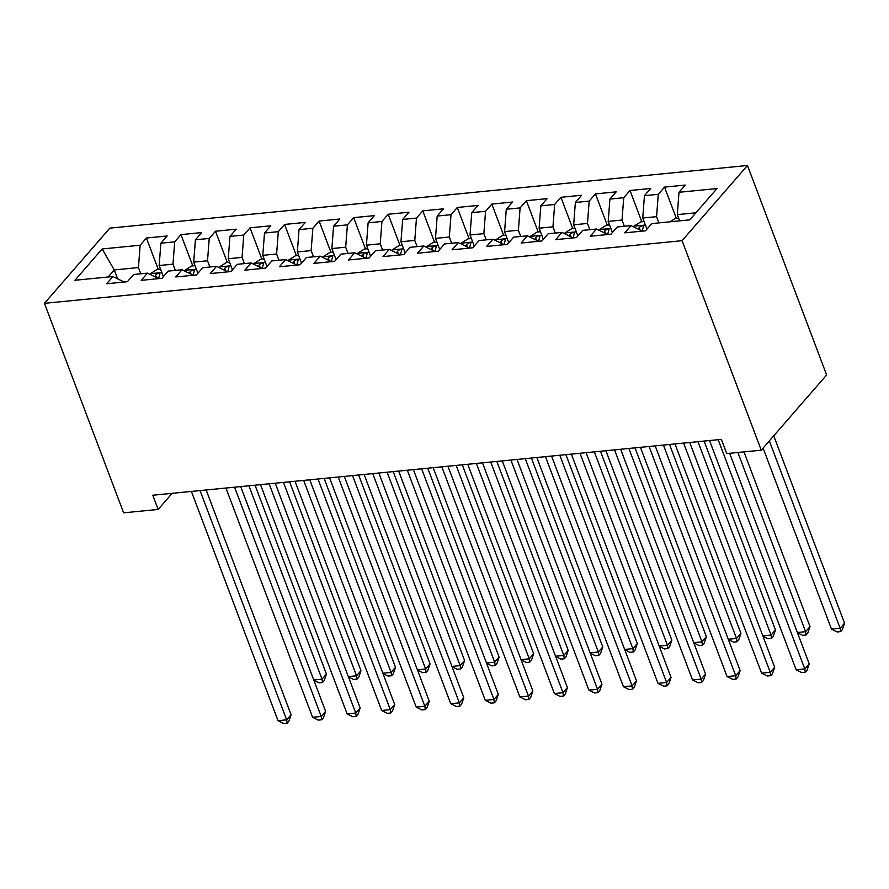<?xml version="1.0" encoding="UTF-8"?>
<svg xmlns="http://www.w3.org/2000/svg" width="889" height="889" viewBox="0 0 889 889"><rect width="100%" height="100%" fill="white"/><g stroke="black" fill="none" stroke-linecap="round" stroke-linejoin="round"><path stroke-width="1.33" d="M747.471 165.487L109.836 228.129L44.45 303.338L682.085 240.686L747.471 165.487L826.637 374.98L761.251 450.19L682.085 240.686M117.626 278.824L114.27 269.934L102.146 248.964L74.932 280.268L112.925 276.535L106.658 283.747L127.383 281.713L133.65 274.49L147.474 273.134L141.195 280.357L161.92 278.313L168.199 271.101L182.012 269.745L175.744 276.957L196.469 274.923L202.736 267.711L216.56 266.344L210.282 273.568L231.007 271.534L237.285 264.311L251.098 262.955L244.819 270.167L265.544 268.134L271.823 260.922L285.636 259.566L279.368 266.778L300.093 264.744L306.361 257.521L320.184 256.165L313.906 263.388L334.631 261.344L340.909 254.132L354.722 252.776L348.444 259.988L369.168 257.954L375.447 250.742L389.26 249.387L382.992 256.599L403.717 254.565L409.985 247.342L423.809 245.986L417.53 253.209L438.255 251.165L444.533 243.953L458.346 242.597L452.068 249.809L472.792 247.775L479.071 240.563L492.884 239.197L486.616 246.42L507.341 244.386L513.609 237.163L527.433 235.807L521.154 243.019L541.879 240.986L548.157 233.774L561.97 232.418L555.703 239.63L576.428 237.596L582.695 230.373L596.508 229.018L590.24 236.241L610.965 234.196L617.233 226.984L631.057 225.628L624.778 232.84L645.503 230.807L651.781 223.595L689.775 219.861L716.99 188.557L678.996 192.291L685.263 185.079L664.539 187.112L658.271 194.324L644.447 195.68L650.726 188.468L630.001 190.502L623.722 197.725L609.91 199.08L616.188 191.857L595.463 193.902L589.185 201.114L575.372 202.47L581.639 195.258L560.915 197.291L554.647 204.503L540.823 205.859L547.102 198.647L526.377 200.681L520.098 207.904L506.286 209.259L512.564 202.036L491.839 204.081L485.561 211.293L471.748 212.649L478.015 205.437L457.29 207.47L451.023 214.682L437.199 216.049L443.478 208.826L422.753 210.86L416.474 218.083L402.661 219.439L408.94 212.227L388.215 214.26L381.937 221.472L368.124 222.828L374.391 215.616L353.666 217.649L347.399 224.873L333.575 226.228L339.854 219.005L319.129 221.05L312.85 228.262L299.037 229.618L305.305 222.406L284.58 224.439L278.313 231.651L264.5 233.007L270.767 225.795L250.042 227.828L243.775 235.052L229.951 236.407L236.23 229.184L215.505 231.229L209.226 238.441L195.413 239.797L201.681 232.585L180.956 234.618L174.689 241.83L160.876 243.197L167.143 235.974L146.418 238.008L158.231 269.289M102.146 248.964L140.151 245.231L146.418 238.008M761.251 450.19L726.713 453.579L721.346 439.377L152.786 495.229L158.153 509.441L172.155 493.328M163.376 276.646L159.164 265.522L172.988 264.166L175.344 270.4M160.876 243.197L159.164 265.522M174.689 241.83L172.988 264.166M112.925 276.535L124.182 282.024M197.914 273.256L193.713 262.133L207.526 260.777L209.882 267M195.413 239.797L193.713 262.133M209.226 238.441L207.526 260.777M147.474 273.134L158.72 278.635M232.451 269.867L228.251 258.743L242.064 257.377L244.419 263.611M229.951 236.407L228.251 258.743M243.775 235.052L242.064 257.377M182.012 269.745L193.269 275.234M267 266.467L262.788 255.343L276.612 253.987L278.968 260.221M264.5 233.007L262.788 255.343M278.313 231.651L276.612 253.987M216.56 266.344L227.806 271.845M301.538 263.077L297.337 251.954L311.15 250.598L313.506 256.821M299.037 229.618L297.337 251.954M312.85 228.262L311.15 250.598M251.098 262.955L262.344 268.445M336.075 259.688L331.875 248.553L345.688 247.198L348.043 253.432M333.575 226.228L331.875 248.553M347.399 224.873L345.688 247.198M285.636 259.566L296.893 265.055M370.624 256.288L366.412 245.164L380.236 243.808L382.592 250.042M368.124 222.828L366.412 245.164M381.937 221.472L380.236 243.808M320.184 256.165L331.43 261.666M405.162 252.898L400.961 241.775L414.774 240.419L417.13 246.642M402.661 219.439L400.961 241.775M416.474 218.083L414.774 240.419M354.722 252.776L365.968 258.266M439.699 249.498L435.499 238.374L449.323 237.019L451.668 243.253M437.199 216.049L435.499 238.374M451.023 214.682L449.323 237.019M389.26 249.387L400.517 254.876M474.248 246.109L470.048 234.985L483.86 233.629L486.216 239.852M471.748 212.649L470.048 234.985M485.561 211.293L483.86 233.629M423.809 245.986L435.054 251.487M508.786 242.719L504.585 231.596L518.398 230.229L520.754 236.463M506.286 209.259L504.585 231.596M520.098 207.904L518.398 230.229M458.346 242.597L469.592 248.087M543.335 239.319L539.123 228.195L552.947 226.839L555.292 233.074M540.823 205.859L539.123 228.195M554.647 204.503L552.947 226.839M492.884 239.197L504.141 244.697M577.872 235.929L573.672 224.806L587.485 223.45L589.84 229.673M575.372 202.47L573.672 224.806M589.185 201.114L587.485 223.45M527.433 235.807L538.678 241.297M612.41 232.54L608.209 221.405L622.022 220.05L624.378 226.284M609.91 199.08L608.209 221.405M623.722 197.725L622.022 220.05M561.97 232.418L573.216 237.908M646.959 229.14L642.747 218.016L656.571 216.66L658.927 222.895M644.447 195.68L642.747 218.016M658.271 194.324L656.571 216.66M596.508 229.018L607.765 234.518M679.652 220.85L677.296 214.627L695.92 212.793M678.996 192.291L677.296 214.627M631.057 225.628L642.303 231.118M44.45 303.338L123.615 512.831L158.153 509.441M140.795 273.79L138.44 267.567L114.27 269.934L108.125 277.001M140.151 245.231L138.44 267.567M664.539 187.112L676.362 218.383M630.001 190.502L641.814 221.772M595.463 193.902L607.276 225.173M560.915 197.291L572.738 228.562M526.377 200.681L538.189 231.962M491.839 204.081L503.652 235.352M457.29 207.47L469.114 238.741M422.753 210.86L434.565 242.141M388.215 214.26L400.028 245.531M353.666 217.649L365.49 248.92M319.129 221.05L330.941 252.32M284.58 224.439L296.404 255.71M250.042 227.828L261.866 259.11M215.505 231.229L227.317 262.499M180.956 234.618L192.78 265.889M718.168 439.688L804.789 668.928L796.155 669.773L709.533 440.533M729.647 453.29L809.201 663.85L804.789 668.928L805.267 672.273L801.811 672.617L796.155 669.773M809.201 663.85L807.034 670.239L805.267 672.273M678.629 218.161L675.307 218.483L670.05 221.794M763.084 448.078L831.493 629.123L840.127 628.279L844.55 623.189L773.741 435.81M844.55 623.189L842.383 629.59L840.616 631.623L840.127 628.279L769.329 440.9M840.616 631.623L837.16 631.957L831.493 629.123M683.619 443.078L770.241 672.317L761.606 673.173L674.984 443.933M689.731 442.478L774.663 667.239L770.241 672.317L770.73 675.662L767.274 676.007L761.606 673.173M774.663 667.239L772.497 673.629L770.73 675.662M649.081 446.478L735.703 675.718L727.069 676.562L640.447 447.323M655.193 445.878L740.126 670.628L735.703 675.718L736.181 679.063L732.725 679.396L727.069 676.562M740.126 670.628L737.948 677.029L736.181 679.063M644.092 221.55L640.769 221.883L633.779 226.284A10.879 5.812 84.4 0 0 633.413 226.773M797.355 632.479L805.59 631.668L810.012 626.589L743.993 451.879M642.358 231.118A10.879 5.812 -95.6 0 1 643.325 227.195C643.091 225.184 641.702 225.317 639.18 227.606A10.879 5.812 84.4 0 0 638.602 229.318M643.325 227.195L643.447 226.228M810.012 626.589L807.834 632.979L806.067 635.013L805.59 631.668L737.881 452.479M806.067 635.013L802.611 635.357L797.466 632.768M609.543 224.95L606.22 225.273L599.242 229.684A10.879 5.812 84.4 0 0 598.864 230.173M762.806 635.868L771.052 635.057L775.464 629.979L704.088 441.077M607.82 234.507A10.879 5.812 -95.6 0 1 608.787 230.584C608.543 228.573 607.165 228.717 604.642 230.996A10.879 5.812 84.4 0 0 604.064 232.707M608.787 230.584L608.898 229.618M775.464 629.979L773.297 636.38L771.53 638.413L771.052 635.057L697.976 441.677M771.53 638.413L768.074 638.746L762.918 636.168M614.543 449.867L701.165 679.107L692.531 679.952L605.909 450.712M620.655 449.267L705.577 674.029L701.165 679.107L701.643 682.452L698.187 682.796L692.531 679.952M705.577 674.029L703.41 680.418L701.643 682.452M579.995 453.268L666.617 682.496L657.982 683.352L571.36 454.112M586.107 452.657L671.039 677.418L666.617 682.496L667.106 685.841L663.65 686.186L657.982 683.352M671.039 677.418L668.872 683.819L667.106 685.841M575.005 228.34L571.683 228.662L564.693 233.074A10.879 5.812 84.4 0 0 564.326 233.563M728.269 639.269L736.503 638.458L740.926 633.379L669.539 444.467M573.272 237.908A10.879 5.812 -95.6 0 1 574.238 233.985C574.005 231.973 572.627 232.107 570.093 234.385A10.879 5.812 84.4 0 0 569.527 236.107M574.238 233.985L574.361 233.018M740.926 633.379L738.759 639.769L736.981 641.802L736.503 638.458L663.427 445.067M736.981 641.802L733.536 642.136L728.38 639.558M540.468 231.729L537.145 232.062L530.155 236.463A10.879 5.812 84.4 0 0 529.788 236.963M693.731 642.658L701.966 641.847L706.388 636.768L635.002 447.856M538.734 241.297A10.879 5.812 -95.6 0 1 539.701 237.374C539.467 235.363 538.078 235.496 535.556 237.785A10.879 5.812 84.4 0 0 534.978 239.497M539.701 237.374L539.823 236.407M706.388 636.768L704.21 643.158L702.443 645.192L701.966 641.847L628.89 448.456M702.443 645.192L698.987 645.536L693.842 642.958M545.457 456.657L632.079 685.897L623.445 686.741L536.823 457.502M551.569 456.057L636.502 680.807L632.079 685.897L632.557 689.242L629.101 689.575L623.445 686.741M636.502 680.807L634.324 687.208L632.557 689.242M505.919 235.129L502.596 235.452L495.606 239.863A10.879 5.812 84.4 0 0 495.24 240.352M659.182 646.047L667.428 645.247L671.84 640.158L600.464 451.256M504.185 244.686A10.879 5.812 -95.6 0 1 505.163 240.775C504.919 238.763 503.541 238.897 501.018 241.175A10.879 5.812 84.4 0 0 500.44 242.886M505.163 240.775L505.274 239.808M671.84 640.158L669.673 646.559L667.906 648.592L667.428 645.247L594.352 451.856M667.906 648.592L664.45 648.926L659.294 646.347M510.919 460.046L597.541 689.286L588.907 690.131L502.285 460.902M517.031 459.446L601.953 684.208L597.541 689.286L598.019 692.631L594.563 692.976L588.907 690.131M601.953 684.208L599.786 690.597L598.019 692.631M471.381 238.519L468.059 238.852L461.069 243.253A10.879 5.812 84.4 0 0 460.702 243.742M624.645 649.448L632.879 648.637L637.302 643.558L565.915 454.646M469.648 248.087A10.879 5.812 -95.6 0 1 470.614 244.164C470.381 242.152 469.003 242.286 466.469 244.575A10.879 5.812 84.4 0 0 465.903 246.286M470.614 244.164L470.737 243.197M637.302 643.558L635.124 649.948L633.357 651.981L632.879 648.637L559.803 455.246M633.357 651.981L629.912 652.326L624.756 649.737M476.371 463.447L562.993 692.687L554.358 693.531L467.736 464.291M482.483 462.847L567.415 687.597L562.993 692.687L563.47 696.031L560.026 696.365L554.358 693.531M567.415 687.597L565.248 693.998L563.47 696.031M441.833 466.836L528.455 696.076L519.821 696.92L433.199 467.681M447.945 466.236L532.878 690.997L528.455 696.076L528.933 699.421L525.477 699.765L519.821 696.92M532.878 690.997L530.7 697.387L528.933 699.421M407.295 470.225L493.917 699.465L485.283 700.321L398.661 471.081M413.407 469.625L498.329 694.387L493.917 699.465L494.395 702.81L490.939 703.155L485.283 700.321M498.329 694.387L496.162 700.776L494.395 702.81M372.747 473.626L459.369 702.866L450.734 703.71L364.112 474.47M378.858 473.026L463.791 697.776L459.369 702.866L459.846 706.21L456.401 706.544L450.734 703.71M463.791 697.776L461.613 704.177L459.846 706.21M338.209 477.015L424.831 706.255L416.196 707.099L329.575 477.86M344.321 476.415L429.254 701.177L424.831 706.255L425.309 709.6L421.853 709.944L416.196 707.099M429.254 701.177L427.076 707.566L425.309 709.6M303.671 480.416L390.293 709.644L381.659 710.5L295.037 481.26M309.783 479.804L394.705 704.566L390.293 709.644L390.771 712.989L387.315 713.334L381.659 710.5M394.705 704.566L392.538 710.967L390.771 712.989M269.123 483.805L355.744 713.045L347.11 713.889L260.488 484.649M275.234 483.205L360.167 707.955L355.744 713.045L356.222 716.39L352.777 716.723L347.11 713.889M360.167 707.955L357.989 714.356L356.222 716.39M436.832 241.919L433.521 242.241L426.531 246.642A10.879 5.812 84.4 0 0 426.164 247.142M590.107 652.837L598.341 652.026L602.764 646.948L531.378 458.035M435.11 251.476A10.879 5.812 -95.6 0 1 436.077 247.553C435.843 245.542 434.454 245.675 431.932 247.964A10.879 5.812 84.4 0 0 431.354 249.676M436.077 247.553L436.199 246.586M602.764 646.948L600.586 653.348L598.819 655.371L598.341 652.026L525.266 458.635M598.819 655.371L595.363 655.715L590.218 653.137M402.295 245.308L398.972 245.631L391.982 250.042A10.879 5.812 84.4 0 0 391.616 250.531M555.558 656.238L563.804 655.426L568.215 650.337L496.84 461.435M400.561 254.876A10.879 5.812 -95.6 0 1 401.539 250.954C401.295 248.942 399.917 249.076 397.394 251.354A10.879 5.812 84.4 0 0 396.816 253.076M401.539 250.954L401.65 249.987M568.215 650.337L566.049 656.738L564.282 658.771L563.804 655.426L490.728 462.036M564.282 658.771L560.826 659.105L555.669 656.526M367.757 248.698L364.434 249.031L357.445 253.432A10.879 5.812 84.4 0 0 357.078 253.921M521.021 659.627L529.255 658.816L533.678 653.737L462.291 464.825M366.024 258.266A10.879 5.812 -95.6 0 1 366.99 254.343C366.757 252.332 365.368 252.465 362.845 254.754A10.879 5.812 84.4 0 0 362.279 256.465M366.99 254.343L367.113 253.376M533.678 653.737L531.5 660.127L529.733 662.161L529.255 658.816L456.179 465.425M529.733 662.161L526.288 662.505L521.132 659.916M333.208 252.098L329.897 252.42L322.907 256.832A10.879 5.812 84.4 0 0 322.529 257.321M486.483 663.016L494.717 662.205L499.129 657.127L427.753 468.225M331.486 261.655A10.879 5.812 -95.6 0 1 332.453 257.732C332.208 255.721 330.83 255.865 328.308 258.143A10.879 5.812 84.4 0 0 327.73 259.855M332.453 257.732L332.575 256.765M499.129 657.127L496.962 663.527L495.195 665.561L494.717 662.205L421.642 468.825M495.195 665.561L491.739 665.894L486.594 663.316M298.671 255.487L295.348 255.81L288.358 260.221A10.879 5.812 84.4 0 0 287.992 260.71M451.934 666.417L460.18 665.605L464.591 660.527L393.205 471.615M296.937 265.055A10.879 5.812 -95.6 0 1 297.915 261.133C297.671 259.121 296.293 259.255 293.77 261.533A10.879 5.812 84.4 0 0 293.192 263.255M297.915 261.133L298.026 260.166M464.591 660.527L462.424 666.917L460.658 668.95L460.18 665.605L387.104 472.215M460.658 668.95L457.202 669.284L452.045 666.706M264.133 258.877L260.81 259.21L253.821 263.611A10.879 5.812 84.4 0 0 253.454 264.111M417.397 669.806L425.631 668.995L430.054 663.916L358.667 475.004M262.399 268.445A10.879 5.812 -95.6 0 1 263.366 264.522C263.133 262.511 261.744 262.644 259.221 264.933A10.879 5.812 84.4 0 0 258.655 266.644M263.366 264.522L263.488 263.555M430.054 663.916L427.876 670.306L426.109 672.34L425.631 668.995L352.555 475.604M426.109 672.34L422.653 672.684L417.508 670.106M229.584 262.277L226.262 262.599L219.283 267.011A10.879 5.812 84.4 0 0 218.905 267.5M382.859 673.195L391.093 672.395L395.505 667.306L324.129 478.404M227.862 271.834A10.879 5.812 -95.6 0 1 228.829 267.922C228.584 265.911 227.206 266.044 224.684 268.322A10.879 5.812 84.4 0 0 224.106 270.034M228.829 267.922L228.94 266.956M395.505 667.306L393.338 673.706L391.571 675.74L391.093 672.395L318.018 479.004M391.571 675.74L388.115 676.073L382.97 673.495M234.585 487.194L321.207 716.434L312.572 717.279L225.95 488.05M240.697 486.594L325.618 711.356L321.207 716.434L321.685 719.779L318.229 720.123L312.572 717.279M325.618 711.356L323.452 717.745L321.685 719.779M195.047 265.667L191.724 266L184.734 270.4A10.879 5.812 84.4 0 0 184.367 270.889M348.31 676.596L356.545 675.784L360.967 670.706L289.581 481.794M193.313 275.234A10.879 5.812 -95.6 0 1 194.28 271.312C194.046 269.3 192.669 269.434 190.135 271.723A10.879 5.812 84.4 0 0 189.568 273.434M194.28 271.312L194.402 270.345M360.967 670.706L358.8 677.096L357.034 679.129L356.545 675.784L283.469 482.394M357.034 679.129L353.578 679.474L348.421 676.885M200.047 490.595L286.669 719.834L278.024 720.679L191.402 491.439M206.148 489.995L291.081 714.745L286.669 719.834L287.147 723.179L283.691 723.513L278.024 720.679M291.081 714.745L288.914 721.146L287.147 723.179M160.509 269.067L157.186 269.389L150.197 273.79A10.879 5.812 84.4 0 0 149.83 274.29M313.773 679.985L322.007 679.174L326.43 674.095L255.043 485.183M158.775 278.624A10.879 5.812 -95.6 0 1 159.742 274.701C159.509 272.69 158.12 272.823 155.597 275.112A10.879 5.812 84.4 0 0 155.019 276.823M159.742 274.701L159.864 273.734M326.43 674.095L324.252 680.496L322.485 682.519L322.007 679.174L248.931 485.783M322.485 682.519L319.029 682.863L313.884 680.285M645.403 225.05L633.957 226.173M640.102 230.051L639.18 227.606M610.865 228.44L599.408 229.573M605.565 233.44L604.642 230.996M576.328 231.84L564.871 232.962M571.016 236.83L570.093 234.385M541.779 235.229L530.322 236.352M536.478 240.23L535.556 237.785M507.241 238.619L495.784 239.752M501.941 243.619L501.018 241.175M472.704 242.019L461.247 243.142M467.392 247.02L466.469 244.575M438.155 245.408L426.698 246.531M432.854 250.409L431.932 247.964M403.617 248.798L392.16 249.931M398.316 253.798L397.394 251.354M369.079 252.198L357.622 253.321M363.768 257.199L362.845 254.754M334.531 255.588L323.074 256.721M329.23 260.588L328.308 258.143M299.993 258.988L288.536 260.11M294.692 263.977L293.77 261.533M265.455 262.377L253.998 263.5M260.144 267.378L259.221 264.933M230.907 265.767L219.45 266.9M225.606 270.767L224.684 268.322M196.369 269.167L184.912 270.289M191.068 274.168L190.135 271.723M161.82 272.556L150.374 273.679M156.52 277.557L155.597 275.112"/></g></svg>
